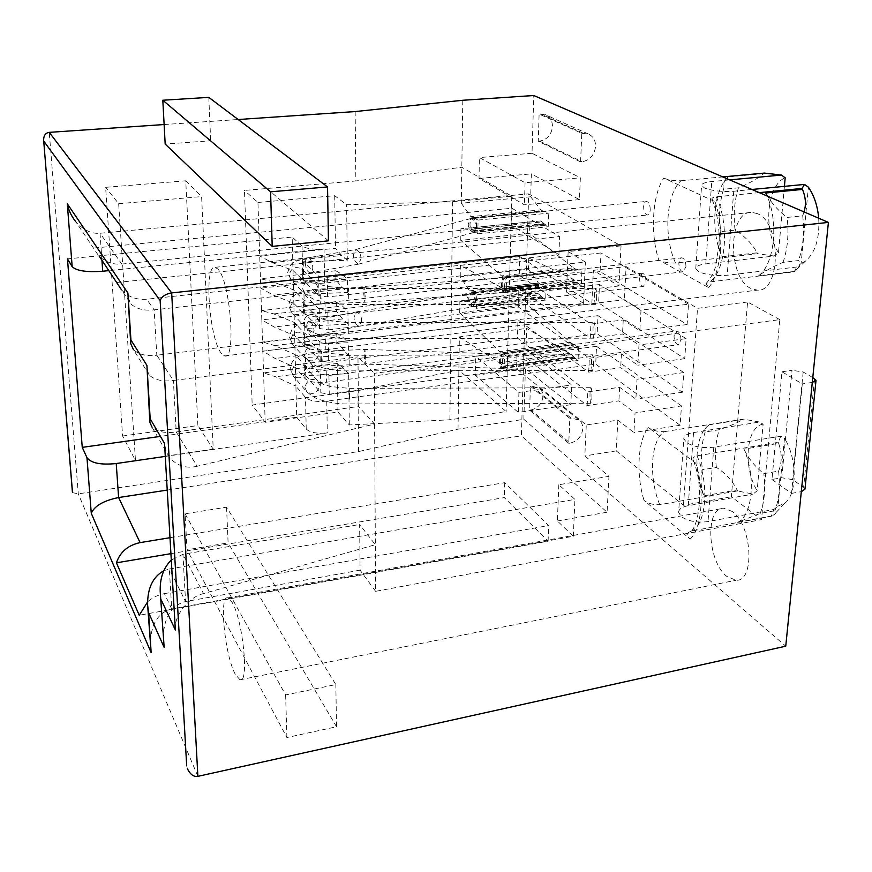 <?xml version="1.0" encoding="UTF-8"?>
<svg xmlns="http://www.w3.org/2000/svg" width="872" height="872" viewBox="0 0 872 872"><rect width="100%" height="100%" fill="white"/><g stroke="black" fill="none" stroke-linecap="round" stroke-linejoin="round"><path stroke-width="0.65" stroke-dasharray="4.36 3.27" d="M757.179 213.553L751.773 212.343C727.826 210.904 727.412 277.863 750.901 288.469L757.267 290.136C781.268 292.502 781.508 222.382 757.179 213.553M221.499 353.542C209.345 339.644 203.623 264.118 215.177 267.301L217.869 269.056C230.35 280.773 236.443 360.681 224.693 355.94L221.499 353.542M732.218 511.461L723.825 508.213C704.783 507.057 707.301 561.437 726.779 576.37L735.979 580.262C755.207 582.016 752.242 525.075 732.218 511.461M235.276 674.285C224.714 655.112 218.774 594.377 227.919 597.876L232.192 602.508C242.95 620.145 249.359 684.367 239.996 679.811L235.276 674.285M529.631 410.156L530.928 409.96L570.125 443.118C577.504 441.221 581.722 436.447 582.79 428.817C582.878 424.969 581.559 421.993 578.823 419.879L571.182 418.168L531.702 386.056L530.394 386.242L529.631 410.156L568.773 443.325L569.819 418.375L530.394 386.242M530.928 409.96C538.002 408.216 542.013 403.682 542.973 396.368L542.308 392.095L540.106 388.64L531.702 386.056M581.788 133.329L588.327 133.983C593.178 136.272 595.587 140.447 595.565 146.485C594.399 155.151 589.886 160.252 582.027 161.756L580.589 161.887L581.788 133.329L539.114 114.047L538.242 141.231L580.589 161.887M538.242 141.231L539.615 141.122C547.147 139.727 551.431 134.898 552.456 126.647C552.423 120.892 550.068 116.913 545.392 114.712L539.114 114.047M751.947 189.475L733.734 191.23C721.994 191.982 712.271 190.914 704.554 188.036L701.6 185.464C701.677 183.556 705.056 182.248 711.759 181.55L729.668 179.883M784.418 186.346L778.489 252.586L774.194 256.03L705.786 263.889C699.202 264.739 695.856 266.287 695.758 268.554L698.625 271.584C706.146 274.963 715.672 276.184 727.183 275.269L796.736 267.017L801.117 263.497L808.377 187.164M773.889 509.477L778.02 506.065L784.473 438.322L780.8 436.174L713.797 447.162C702.723 448.404 693.611 446.867 686.471 442.54L683.801 438.638C683.942 435.706 687.191 433.678 693.534 432.556L759.479 422.048L763.109 424.184L757.147 490.751L753.092 494.086L737.472 490.947L659.733 504.692C652.823 504.844 647.591 503.406 644.037 500.386L690.123 539.081C687.365 536.76 686.82 534.536 688.509 532.4L691.496 531.048L771.284 516.268L773.889 509.477L707.999 521.576C697.12 522.949 688.193 521.282 681.217 516.573L678.612 512.311L683.801 438.638M72.627 492.669L78.284 493.846L358.566 451.554L458.018 429.155L523.843 419.345L785.748 646.196M185.082 513.793L285.624 694.929L335.829 684.564L226.556 507.188L185.082 513.793L187.022 549.785L286.899 737.527L336.527 726.768L335.829 684.564M774.194 256.03L757.55 253.73L675.549 263.061C668.225 263.137 662.644 262.101 658.807 259.943L708.653 287.618L706.004 283.585L709.917 281.907L794.196 271.813L796.736 267.017M759.261 192.625L716.206 196.81C712.697 197.366 711.345 198.26 712.141 199.47L714.996 201.65L663.832 178.095C652.267 194.5 650.032 234.23 658.807 259.943M681.468 405.905L596.546 346.326L595.696 364.147L680.127 425.264L681.468 405.905L635.056 412.947L633.922 432.512L617.867 420.13L586.267 424.958L523.244 374.11L595.696 364.147M683.779 372.551L598.007 315.664L597.146 333.758L682.416 392.237L683.779 372.551L637.007 379.244L635.862 399.136L619.632 387.277L587.793 391.877L524.181 343.219L597.146 333.758M686.122 338.652L599.489 284.555L598.617 302.911L684.738 358.665L686.122 338.652L638.991 344.974L637.824 365.205L621.431 353.89L589.341 358.25L525.118 311.86L598.617 302.911M688.509 304.197L600.993 252.967L600.11 271.606L687.103 324.537L688.509 304.197L641.018 310.138L639.819 330.706L623.251 319.948L590.911 324.057L526.089 280.021L600.11 271.606M779.797 319.632L747.587 301.995L731.379 496.746L761.529 519.647L779.797 319.632L374.306 373.303L375.614 591.325L761.529 519.647M474.074 218.087L478.063 220.06L477.812 233.827L473.845 230.633L543.965 223.624L548.226 226.731L548.706 213.182L544.946 211.242L474.074 218.087L472.362 217.608L542.526 210.828L540.88 209.88L530.667 196.789L531.375 173.888L579.444 199.612L580.36 177.801L532.007 153.265L533.773 95.517M523.843 419.345L525.402 368.507L570.811 404.695L571.64 384.933L525.98 349.705L526.634 328.417L571.64 354.599L501.008 364.082L502.784 366.142L573.547 356.604L571.64 354.599M573.547 356.604L578.049 360.496L578.627 347.143L574.059 344.451L503.09 353.792L499.667 351.656L570.353 342.391L527.364 304.557L459.708 312.677L499.667 351.656M501.28 352.953L572.097 343.644L574.059 344.451M572.097 343.644L570.353 342.391M527.702 293.504L538.1 293.69L539.714 294.801L470.902 302.911L469.409 301.767L459.871 301.45L527.702 293.504L527.364 304.557M541.479 296.6L545.665 300.044L546.123 286.953L542.33 284.686L472.766 292.665L476.679 295.019L476.428 308.317L473.703 306.225L472.548 304.764L541.479 296.6L539.714 294.801M540.073 284.054L538.449 282.964L528.443 269.241L460.231 276.816L469.583 290.877L471.087 292L540.073 284.054L541.883 284.686M528.792 257.992L572.969 279.149L501.226 287.389L460.394 265.393L528.792 257.992L528.443 269.241M572.969 279.149L574.746 280.283L502.872 288.567L504.692 290.485L576.686 282.147L574.746 280.283M576.686 282.147L581.297 285.689L581.897 271.857L577.722 269.546L505.008 277.678L501.509 275.879L573.438 267.824L529.544 233.325L460.754 240.345L501.509 275.879M503.155 277.024L575.215 268.936L577.22 269.557L504.997 277.678L509.335 280.076L508.965 294.147L504.692 290.485M575.215 268.936L573.438 267.824M529.904 221.88L540.509 220.976L542.155 221.946L472.166 228.911L470.64 227.897L460.928 228.715L529.904 221.88L529.544 233.325M543.965 223.624L542.155 221.946M542.526 210.828L544.379 211.286M771.971 479.469L791.536 493.399L802.294 383.931L781.988 371.788L771.971 479.469L781.77 477.747L792.604 479.633L803.603 487.306L814.59 378.666M780.8 436.174L778.206 442.387L697.055 455.827C693.534 456.797 692.27 458.28 693.251 460.274L695.714 463.196L648.506 427.662C637.846 439.248 635.841 474.651 644.037 500.386M525.98 349.705L475.72 356.31L518.927 392.422L571.64 384.933M570.811 404.695L518.339 412.423L475.371 375.32L475.72 356.31M475.371 375.32L525.402 368.507M458.018 429.155L459.359 336.897L526.634 328.417M358.566 451.554L357.956 390.656L458.868 370.11L506.142 411.54L449.876 419.781L349.312 424.958L337.955 412.042L265.186 422.266L252.182 405.044L357.956 390.656M122.592 436.022L197.879 425.547L185.758 180.798L105.621 187.327L122.592 436.022L135.476 460.514L118.668 203.699L105.621 187.327M164.121 124.543L238.154 119.519M355.155 111.561L355.852 180.962L244.465 190.423L252.182 405.044M285.624 694.929L286.899 737.527M226.556 507.188L228.104 542.896L187.022 549.785M336.527 726.768L228.104 542.896M675.549 263.061C663.428 236.77 665.903 194.489 680.934 180.776C673.467 180.82 667.767 179.926 663.832 178.095M680.934 180.776L722.79 176.918M596.546 346.326L523.789 355.994L587.161 405.556L618.902 400.869L635.056 412.947M680.127 425.264L633.922 432.512M598.007 315.664L524.726 324.831L588.698 372.159L620.69 367.701L637.007 379.244M682.416 392.237L635.862 399.136M599.489 284.555L525.685 293.188L590.268 338.205L622.499 333.998L638.991 344.974M684.738 358.665L637.824 365.205M600.993 252.967L526.655 261.066L591.848 303.685L624.341 299.728L641.018 310.138M687.103 324.537L639.819 330.706M570.125 443.118L568.773 443.325M569.819 418.375L571.182 418.168M617.867 420.13L616.21 450.879L683.452 505.28L731.379 496.746M747.587 301.995L697.524 308.328L626.118 266.614L624.341 299.728M683.452 505.28L697.524 308.328M532.007 153.265L479.404 157.56L525.064 182.728L580.36 177.801M579.444 199.612L524.41 204.811L479.022 178.444L479.404 157.56M479.022 178.444L531.375 173.888M530.667 196.789L461.299 203.22L462.792 100.269M569.907 353.324L499.394 362.763L459.359 336.897M328.45 240.825L210.675 140.774L165.179 144.076M812.29 382.427L802.294 383.931M791.536 493.399L801.303 491.634M804.965 489.17L803.603 487.306M781.988 371.788L792.027 370.317L781.77 477.747M812.78 377.598L803.177 371.973L792.027 370.317M678.612 512.311C678.787 509.117 681.991 506.894 688.226 505.662L753.092 494.086M659.733 504.692C648.452 477.551 650.665 439.87 664.519 431.618C657.477 431.749 652.147 430.43 648.506 427.662M664.519 431.618L743.543 419.149L759.479 422.048M185.758 180.798L201.617 196.603L213.237 449.222L197.879 425.547M213.237 449.222L135.476 460.514M118.668 203.699L201.617 196.603M591.848 303.685L593.385 270.32L618.935 285.951L621.028 245.86L528.683 193.857L526.655 261.066L519.788 256.586L519.254 275.389L526.089 280.021L325.005 302.9C314.618 303.718 307.38 302.639 303.271 299.652L293.493 289.875L272.86 281.754L260.466 278.746L257.949 202.468L244.465 190.423M337.955 412.042L337.224 363.439L343.23 367.995L348.68 373.717L305.821 375.701L320.82 392.76L329.256 394.209L328.94 375.494L320.46 374.077L305.407 357.455L348.462 355.536L348.299 342.718L305.113 344.582L320.209 360.888L328.711 362.283L328.384 343.274L319.85 341.911L304.699 326.052L348.081 324.264L347.917 311.239L304.404 312.983L319.588 328.526L328.155 329.867L327.828 310.552L319.228 309.255L303.968 294.169L347.688 292.502L342.14 287.455L335.971 280.01L335.829 270.745L260.466 278.746L260.772 288.174L273.252 295.063L293.831 303.358L303.587 313.353C307.674 316.405 314.901 317.506 325.245 316.656L325.005 302.9M519.788 256.586L327.262 277.296L318.596 276.064L303.238 261.796L347.296 260.27L341.704 255.485L335.502 248.324L259.714 255.965L272.282 262.614L293.003 270.473L302.824 279.934C306.944 282.822 314.225 283.869 324.657 283.073L526.655 261.066L525.685 293.188L518.873 288.447L518.35 306.966L525.118 311.86L325.594 336.167C315.293 337.039 308.099 335.905 304.023 332.766L294.311 322.466L273.819 313.909L261.513 310.617L260.772 288.174L335.971 280.01M348.081 324.264L342.565 318.934L336.439 311.239L336.309 302.104L261.513 310.617L261.818 319.893L274.211 327.011L294.649 335.731L304.339 346.249C308.405 349.454 315.566 350.609 325.834 349.716L325.594 336.167M325.245 316.656L525.685 293.188L524.726 324.831L517.979 319.839L517.467 338.085L524.181 343.219L326.172 368.911C315.958 369.837 308.819 368.66 304.775 365.357L295.118 354.544L274.767 345.585L262.548 342.009L261.818 319.893L336.439 311.239M348.462 355.536L336.897 341.998L336.766 332.995L262.548 342.009L262.843 351.144L275.16 358.479L295.445 367.613L305.08 378.633C309.113 381.99 316.22 383.19 326.411 382.241L326.172 368.911M265.186 422.266L262.843 351.144L336.897 341.998M257.949 202.468L334.706 195.71L346.609 204.757L452.601 201.661L511.799 196.2L461.822 167.25L355.852 180.962M763.818 173.593L728.185 176.874C723.651 181.725 722.103 185.856 723.542 189.257L738.421 187.84C749.048 183.523 757.517 178.771 763.818 173.593L764.384 173.081M728.185 176.874C713.056 190.805 710.255 231.135 722.081 256.793L757.125 252.815C752.144 243.713 744.797 236.149 735.085 230.132L720.337 231.701C718.07 239.44 718.648 247.812 722.081 256.793M757.55 253.73L757.125 252.815M794.784 271.366L758.76 275.672C764.581 271.247 772.668 266.821 783.023 262.385L798.48 260.575C801.03 263.29 799.798 266.876 794.784 271.366L794.196 271.813M758.76 275.672C774.282 264.227 778.925 223.134 767.142 196.015M325.834 349.716L524.726 324.831L523.789 355.994L517.096 350.762L516.584 368.747L523.244 374.11L523.789 355.994L326.411 382.241M587.161 405.556L587.793 391.877M619.632 387.277L618.902 400.869M165.277 456.405L327.305 432.872L326.738 401.142L523.244 374.11L521.38 435.847L607.097 512.224L608.972 476.352L584.84 455.925L586.267 424.958M616.21 450.879L584.84 455.925M588.698 372.159L589.341 358.25M621.431 353.89L620.69 367.701M590.268 338.205L590.911 324.057M623.251 319.948L622.499 333.998M593.385 270.32L626.118 266.614M375.614 591.325L360.082 570.168L359.635 524.497L375.331 544.684L203.536 593.614L182.946 554.298L171.294 560.053M197.148 466.269C186.335 468.82 177.18 465.953 169.669 457.691L152.011 427.117C157.352 431.869 165.418 433.493 176.231 431.978L197.148 466.269L374.611 424.054L358.457 406.483L357.967 356.888L374.306 373.303M175.348 629.976C173.288 616.602 188.853 596.579 203.536 593.614M169.669 457.691L165.985 450.824L164.525 443.412M618.935 285.951L566.517 292.142L583.575 303.391L156.818 355.231L173.397 380.475L357.967 356.888M360.082 570.168L185.551 601.56L169.353 568.991L574.931 499.394L558.832 484.734L608.972 476.352M461.299 203.22L470.836 216.627L540.88 209.88M525.064 182.728L524.41 204.811M472.362 217.608L470.836 216.627M472.166 228.911L473.845 230.633M460.754 240.345L460.928 228.715M501.226 287.389L502.872 288.567M460.231 276.816L460.394 265.393M472.766 292.665L471.087 292M470.902 302.911L472.548 304.764M459.708 312.677L459.871 301.45M503.09 353.792L507.33 356.594L506.97 370.153L502.784 366.142M499.394 362.763L501.008 364.082M511.799 196.2L506.142 411.54M518.927 392.422L518.339 412.423M208.8 97.37L210.675 140.774M771.818 515.995L737.701 522.317L760.221 513.401L774.848 510.709C776.81 511.483 776.527 512.834 773.987 514.742L771.284 516.268M737.701 522.317C752.591 515.635 756.188 476.821 743.947 449.124L778.642 443.368C782.097 453.277 782.075 462.52 778.587 471.098L763.828 473.66C755.054 466.716 748.427 458.541 743.947 449.124M778.206 442.387L778.642 443.368M743.031 419.476L709.252 424.806L707.083 426.473C704.772 428.73 704.151 430.55 705.219 431.945L719.335 429.7C729.308 426.31 737.211 422.898 743.031 419.476L743.543 419.149M709.252 424.806L706.811 426.822C694.886 437.94 693.622 471.262 703.835 495.863L737.069 489.999C732.426 480.745 725.526 473.202 716.359 467.381L702.363 469.757C700.162 477.954 700.652 486.663 703.835 495.863M737.472 490.947L737.069 489.999M349.312 424.958L348.68 373.717M347.296 260.27L346.609 204.757M452.601 201.661L449.876 419.781M305.407 357.455L305.821 375.701M304.699 326.052L305.113 344.582M303.968 294.169L304.404 312.983M347.688 292.502L347.525 279.291L303.674 280.904L318.967 295.652L327.6 296.927L519.254 275.389M303.238 261.796L303.674 280.904M337.224 363.439L263.562 372.922L275.705 376.769L295.913 386.133L292.164 237.064L67.471 258.875M334.706 195.71L335.502 248.324M558.832 484.734L557.382 520.987L573.307 536.247L171.697 608.939C157.756 612.591 150.605 624.69 150.224 645.247M163.751 570.779L169.353 568.991L171.697 608.939L164.394 593.625C158.006 594.813 152.393 597.614 147.553 602.007M163.14 639.307C163.587 617.888 171.054 605.299 185.551 601.56L182.946 554.298L359.635 524.497M146.583 369.15L149.341 375.2C154.965 380.072 162.977 381.838 173.397 380.475L176.231 431.978L358.457 406.483M149.341 375.2L133.492 349.737C139.019 354.642 146.79 356.474 156.818 355.231L154.159 309.854L585.395 262.047L568.141 251.561L621.028 245.86M127.661 296.851L131.127 304.175C136.85 309.07 144.534 310.966 154.159 309.854L146.66 299.227C136.523 300.077 128.13 296.927 121.459 289.777L131.127 304.175M98.1 254.962L75.755 221.684C83.549 230.186 91.636 234.045 100.04 233.249L528.683 193.857M101.937 260.216L100.04 233.249L121.808 264.063C112.957 264.761 105.425 262.123 99.212 256.15M326.738 401.142C316.612 402.123 309.527 400.891 305.505 397.447L295.913 386.133L296.698 417.241L157.592 436.785M723.542 189.257C719.596 202.206 718.528 216.354 720.337 231.701M778.489 252.586C762.913 230.938 766.673 185.147 785.182 177.779M818.732 218.229C819.735 238.59 815.266 252.935 805.303 261.251L801.117 263.497M803.973 211.874L802.709 215.798L787.111 217.433C777.748 210.348 770.652 202.195 765.823 192.995M783.023 262.385C787.645 249.087 789.007 234.099 787.111 217.433M557.382 520.987L607.097 512.224M164.394 593.625L548.684 525.554L504.725 482.685L169.996 537.697M167.239 490.086L521.38 435.847M324.657 283.073L324.046 248.945L108.913 270.614M121.808 264.063L511.515 225.292L558.919 254.624L146.66 299.227M568.141 251.561L566.517 292.142M583.575 303.391L585.395 262.047M573.307 536.247L574.931 499.394M540.509 220.976L470.64 227.897M469.583 290.877L538.449 282.964M538.1 293.69L469.409 301.767M763.109 424.184C746.072 426.397 742.715 467.283 757.147 490.751M778.02 506.065L784.538 503.395C797.357 494.686 797.444 458.476 784.473 438.322M760.221 513.401C764.417 502.479 765.616 489.236 763.828 473.66M705.219 431.945C701.611 442.725 700.663 455.326 702.363 469.757M335.829 270.745L341.955 274.342L347.525 279.291M336.309 302.104L342.391 306.028L347.917 311.239M336.766 332.995L342.805 337.246L348.299 342.718M343.23 367.995L275.705 376.769M272.282 262.614L341.704 255.485M116.892 282.484L559.595 236.617L511.962 208.255L93.773 248.062M296.698 417.241L306.225 429.035C310.225 432.621 317.245 433.896 327.305 432.872M324.046 248.945C313.528 249.686 306.192 248.694 302.039 245.969L292.164 237.064M170.923 553.655L504.332 497.618L548.096 541.196L139.226 615.251M738.421 187.84C734.398 200.745 733.287 214.839 735.085 230.132M802.709 215.798C804.584 232.399 803.177 247.321 798.48 260.575M504.725 482.685L504.332 497.618M548.096 541.196L548.684 525.554M329.256 394.209L516.584 368.747M558.919 254.624L559.595 236.617M511.962 208.255L511.515 225.292M716.359 467.381C714.659 453.004 715.65 440.447 719.335 429.7M778.587 471.098C780.364 486.609 779.121 499.82 774.848 510.709M274.767 345.585L342.805 337.246M328.711 362.283L517.467 338.085M273.819 313.909L342.391 306.028M328.155 329.867L518.35 306.966M272.86 281.754L341.955 274.342M328.94 375.494L517.096 350.762M328.384 343.274L517.979 319.839M327.828 310.552L518.873 288.447M342.979 349.955L275.16 358.479M509.335 280.076L581.897 271.857M581.297 285.689L508.965 294.147M507.33 356.594L578.627 347.143M578.049 360.496L506.97 370.153M342.565 318.934L274.211 327.011M342.14 287.455L273.252 295.063M478.063 220.06L548.706 213.182M477.812 233.827L548.226 226.731M476.679 295.019L546.123 286.953M545.665 300.044L476.428 308.317M596.601 298.9C596.753 293.036 596.448 289.548 595.685 288.414L594.617 293.918C594.464 299.75 594.769 303.238 595.532 304.372L596.601 298.9M361.03 258.646C360.964 254.417 359.21 251.376 355.787 249.512L353.389 255.006C353.454 259.224 355.198 262.265 358.632 264.118L361.03 258.646M476.374 227.145C476.45 223.09 474.673 220.202 471.054 218.49L468.253 223.886C468.177 227.93 469.954 230.808 473.572 232.519L476.374 227.145M476.886 227.058C477.093 223.079 475.698 220.136 472.678 218.229L469.986 223.592C469.779 227.548 471.174 230.491 474.183 232.388L476.886 227.058M650.229 209.89C650.152 204.92 648.91 202.097 646.468 201.421C644.866 201.661 643.918 203.372 643.634 206.566C643.699 211.525 644.953 214.338 647.395 215.013C648.986 214.785 649.934 213.073 650.229 209.89M594.998 332.919C595.14 327.055 594.835 323.534 594.072 322.368L593.047 327.654C592.895 333.486 593.2 336.995 593.963 338.183L594.998 332.919M365.259 297.101L364.027 287.346L363.591 292.502L364.812 302.235L365.259 297.101M504.387 287.498C504.474 283.389 503.896 280.185 502.643 277.906L501.531 283.04C501.444 287.128 502.021 290.322 503.286 292.611L504.387 287.498M506.665 287.411C506.85 283.291 505.967 280.108 503.994 277.852L502.185 283.008C502 287.106 502.893 290.289 504.855 292.545L506.665 287.411M685.948 266.778C685.883 261.546 684.509 258.57 681.817 257.829C680.149 258.068 679.168 259.758 678.852 262.908C678.917 268.118 680.302 271.094 682.983 271.835L685.948 266.778M593.461 365.433C593.603 359.558 593.298 356.016 592.535 354.806L591.543 359.896C591.39 365.739 591.696 369.27 592.459 370.491L593.461 365.433M361.586 321.114C361.738 316.896 360.103 313.811 356.692 311.86L354.054 317.081C353.912 321.288 355.547 324.373 358.959 326.302L361.586 321.114M475.011 301.897C475.273 297.853 473.594 294.932 469.997 293.134L467.043 298.18C466.793 302.224 468.471 305.135 472.068 306.933L475.011 301.897M475.523 301.799C475.709 297.81 474.281 294.845 471.251 292.894L468.744 297.843C468.558 301.81 469.986 304.775 473.027 306.726L475.523 301.799M646.01 281.721C645.912 276.729 644.637 273.873 642.184 273.165L639.558 277.928C639.656 282.899 640.931 285.743 643.383 286.463L646.01 281.721M591.903 398.384C592.055 392.509 591.739 388.945 590.976 387.691L590.017 392.585C589.875 398.428 590.181 401.992 590.943 403.256L591.903 398.384M365.76 359.297L364.921 349.41L364.115 354.228L364.943 364.093L365.76 359.297M502.468 363.82C502.806 359.755 502.348 356.506 501.117 354.076L499.689 358.795C499.362 362.839 499.809 366.077 501.051 368.507L502.468 363.82M504.714 363.711C504.888 359.602 503.983 356.375 502 354.032L500.332 358.763C500.157 362.861 501.062 366.077 503.035 368.42L504.714 363.711M680.967 340.047C680.879 334.793 679.473 331.774 676.77 331L674.034 335.676C674.132 340.919 675.528 343.928 678.242 344.713L680.967 340.047M583.226 133.22L540.498 113.949M733.734 191.23L727.183 275.269M713.797 447.162L707.999 521.576M197.879 776.342L78.284 493.846L49.246 132.359M708.653 287.618C721.547 272.849 725.024 229.227 714.996 201.65M690.123 539.081C701.938 529.228 705.001 490.838 695.714 463.196M716.206 196.81C729.777 224.268 726.038 270.473 709.917 281.907M539.615 141.122L582.027 161.756M697.055 455.827C709.612 484.331 706.309 525.02 691.496 531.048M705.786 263.889L711.759 181.55M803.177 371.973L792.604 479.633M688.226 505.662L693.534 432.556M306.225 429.035L305.505 397.447M305.08 378.633L304.775 365.357M304.339 346.249L304.023 332.766M303.587 313.353L303.271 299.652M302.824 279.934L302.039 245.969M505.466 277.678L577.722 269.546L505.466 277.678M577.155 282.757L505.128 291.106M503.536 353.847L574.539 344.495M574.005 357.237L503.209 366.796M320.46 374.077L320.82 392.76M318.967 295.652L318.596 276.064M327.6 296.927L327.262 277.296M474.488 218.055L544.837 211.242M506.316 277.983L578.648 269.84M578.06 283.629L505.967 292M504.376 354.239L575.455 344.865M574.888 358.163L504.027 367.744M319.85 341.911L320.209 360.888M319.228 309.255L319.588 328.526M475.284 218.273L545.698 211.449M544.401 224.18L474.259 231.2M473.169 292.676L542.33 284.686M541.904 297.188L472.951 305.363M545.229 224.954L475.033 231.996M473.943 292.97L543.18 284.981M542.722 298.028L473.703 306.225M348.299 299.009L348.451 288.447L348.299 299.009M302.671 288.85L305.069 293.973C311.795 296.992 316.046 294.725 317.844 287.182L315.348 281.939C308.633 279.04 304.404 281.34 302.671 288.85M289.079 275.508L291.433 280.533C298.017 283.509 302.181 281.307 303.914 273.939L301.45 268.805C294.878 265.949 290.757 268.184 289.079 275.508M305.353 263.475C305.887 269.067 307.522 272.184 310.279 272.827C311.914 272.5 312.743 270.636 312.776 267.246C312.252 261.633 310.606 258.504 307.86 257.861C306.214 258.199 305.374 260.074 305.353 263.475M348.713 333.257L348.876 322.629L348.713 333.257M303.445 322.564L305.625 327.425C312.329 330.575 316.612 328.363 318.487 320.787L316.209 315.817C309.527 312.776 305.265 315.021 303.445 322.564M289.94 308.481L292.087 313.233C298.649 316.351 302.835 314.203 304.655 306.791L302.41 301.93C295.859 298.933 291.695 301.113 289.94 308.481M319.828 294.224L320.776 304.012L321.114 298.867L320.166 289.046L319.828 294.224M349.116 365.978L349.269 355.286L349.116 365.978M304.186 354.784L306.192 359.406C312.841 362.676 317.157 360.507 319.108 352.909L317.027 348.19C310.367 345.029 306.094 347.22 304.186 354.784M290.757 339.993L292.73 344.516C299.26 347.743 303.467 345.639 305.363 338.216L303.303 333.595C296.785 330.466 292.6 332.603 290.757 339.993M306.748 326.586C307.315 332.188 308.971 335.328 311.74 335.993L314.084 330.761C313.517 325.136 311.86 321.997 309.091 321.332C307.543 321.659 306.77 323.403 306.748 326.586M349.519 399.147L349.672 388.378L349.519 399.147M304.938 387.451L306.77 391.833C313.386 395.201 317.713 393.087 319.741 385.468L317.833 380.988C311.217 377.718 306.922 379.876 304.938 387.451M291.597 371.963L293.406 376.257C299.892 379.582 304.11 377.532 306.083 370.088L304.197 365.695C297.712 362.469 293.515 364.55 291.597 371.963M321.005 356.201L321.953 366.109L322.28 361.313L321.321 351.383L321.005 356.201M215.177 267.301L751.773 212.343M227.919 597.876L723.825 508.213M578.823 419.879L539.07 387.757M588.327 133.983L545.392 114.712M188.101 770.074L187.338 768.232M712.152 199.47C717.242 212.953 719.596 227.756 719.182 243.877L715.334 267.399C713.351 273.666 710.233 279.062 706.004 283.585M224.693 355.94L757.267 290.136M239.996 679.811L735.979 580.262M693.251 460.263C705.949 491.219 697.077 533.511 688.509 532.4M695.758 268.554L701.6 185.464M805.303 261.251L794.37 271.595M473.856 218.098L544.15 211.297M784.538 503.395L773.987 514.742M474.586 218.044L544.946 211.242M595.532 304.372L348.528 304.513L334.194 303.772L316.983 300.317C315.697 300.546 311.729 298.431 305.069 293.973L291.433 280.533L287.64 272.729C290.801 261.873 291.815 262.134 307.86 257.861L355.787 249.512M358.632 264.118L310.279 272.827C304.415 274.211 301.483 275.247 301.483 275.912L303.064 272.358L301.45 268.805L315.348 281.939L319.937 284.49L327.174 286.485L348.451 288.447L595.685 288.414M355.634 249.534L470.858 218.523M471.054 218.49L472.591 218.229M472.678 218.229L646.468 201.421M358.784 264.096L473.769 232.486M473.572 232.519L474.281 232.388M474.183 232.388L647.395 215.013M593.963 338.183L348.942 338.554C344.843 338.63 331.415 338.5 316.972 333.943C315.173 333.812 311.391 331.643 305.625 327.425L292.087 313.233L288.501 305.538C290.267 299.031 292.164 295.684 294.191 295.499C295.008 294.725 300.938 290.409 320.166 289.046L364.038 287.346M504.855 292.545L364.812 302.235L320.776 304.012C306.813 305.963 300.698 307.402 302.421 308.328L303.816 305.124L302.41 301.93L316.209 315.817L321.19 318.662L328.602 320.743L348.876 322.629L594.072 322.368M364.027 287.346L503.994 277.852M503.951 277.852L681.817 257.829M504.899 292.545L682.983 271.835M592.459 370.491L342.031 370.883C334.521 370.535 326.531 369.063 318.073 366.469C316.274 366.404 312.318 364.049 306.192 359.406L292.73 344.516L289.33 336.908C291.292 330.085 293.177 326.673 294.998 326.695C296.905 324.907 301.603 323.12 309.091 321.332L356.626 311.871M359.024 326.302L311.74 335.993C306.573 337.3 303.761 338.423 303.314 339.339L304.524 336.461L303.303 333.595L317.027 348.19L322.422 351.351L329.671 353.422L349.269 355.286L592.535 354.806M356.692 311.86L469.997 293.134M469.921 293.145L471.142 292.894M471.251 292.894L642.184 273.165M358.959 326.302L472.068 306.933M472.144 306.922L473.125 306.715M473.027 306.726L643.383 286.463M590.943 403.256L344.037 403.932C336.516 403.703 328.232 402.21 319.185 399.452C317.223 399.376 313.092 396.836 306.77 391.833L293.406 376.257L290.18 368.725C290.79 363.439 293.057 359.722 296.971 357.542C300.001 354.85 308.11 352.8 321.321 351.383L364.921 349.41L501.117 354.076M503.035 368.42L364.943 364.093L321.953 366.109C308.873 368.071 302.955 369.641 304.197 370.807L305.255 368.246L304.197 365.695L317.833 380.988L323.643 384.487L331.055 386.612L349.672 388.378L590.976 387.691M501.095 354.076L502 354.032M501.956 354.032L676.77 331M503.079 368.431L678.242 344.713"/><path stroke-width="1.31" d="M238.154 119.519L355.155 111.561L462.792 100.269L533.773 95.517L828.4 222.404L785.748 646.196L197.879 776.342C194.129 777.007 190.87 774.925 188.101 770.074L187.338 768.232M72.431 491.601L43.622 139.912C43.709 135.433 45.584 132.915 49.246 132.359L164.121 124.543M828.4 222.404L171.675 292.905C165.604 293.973 161.756 296.513 160.143 300.513L43.774 141.133M751.947 189.475L804.518 184.417L802 188.461L759.261 192.625M722.79 176.918L764.384 173.081L781.377 175.065L729.668 179.883M162.813 100.236L165.179 144.076L272.206 246.384L328.45 240.825L327.545 186.935L208.8 97.37L162.813 100.236L270.582 191.818L327.545 186.935M801.303 491.634L812.29 382.427M801.477 491.601L804.965 489.17L815.985 380.65M812.475 382.394L816.018 380.29L812.78 377.598M171.294 560.053C163.424 567.814 159.74 578.398 160.23 591.816L164.165 647.449L148.556 612.536L147.619 605.103L151.15 652.67L91.277 513.325C94.449 505.913 103.561 500.637 118.614 497.531L116.227 463.533C100.858 465.114 91.102 463.163 86.96 457.647L82.251 447.358L67.471 258.875L72.169 266.669C76.387 270.854 86.557 272.369 102.711 271.236L101.937 260.216M72.169 266.669L67.308 203.808L127.901 293.025L130.942 340.015L146.921 365.412L150.18 418.778L164.525 443.412L175.348 629.976L161.266 599.958M781.377 175.065L785.182 177.779L784.418 186.346M818.732 218.229C817.554 205.803 814.099 195.448 808.377 187.164L804.518 184.417M767.142 196.015L765.823 192.995L802.469 189.42C805.804 197.464 806.306 204.953 803.973 211.874M802 188.461L802.469 189.42M272.206 246.384L270.582 191.818M147.619 605.103C147.379 588.393 152.753 576.959 163.751 570.779M164.165 647.449L160.23 591.816M146.921 365.412L149.831 422.201L152.011 427.117M150.18 418.778L149.831 422.201M130.942 340.015L130.691 343.568L133.492 349.737M127.901 293.025L130.691 343.568M99.212 256.15L121.459 289.777M67.308 203.808C68.452 210.021 71.275 215.973 75.755 221.684M157.592 436.785L82.251 447.358M147.553 602.007L139.226 615.251L116.434 562.822C120.129 551.965 128.01 545.229 140.098 542.613L118.614 497.531L167.239 490.086M169.996 537.697L140.098 542.613M116.227 463.533L165.277 456.405M108.913 270.614L102.711 271.236M116.434 562.822L170.923 553.655M49.246 132.359L171.675 292.905L197.879 776.342M148.556 612.536L151.15 652.67M91.277 513.325L86.96 457.647M186.695 765.889L160.143 300.513M43.622 139.912L72.409 492.07"/></g></svg>
